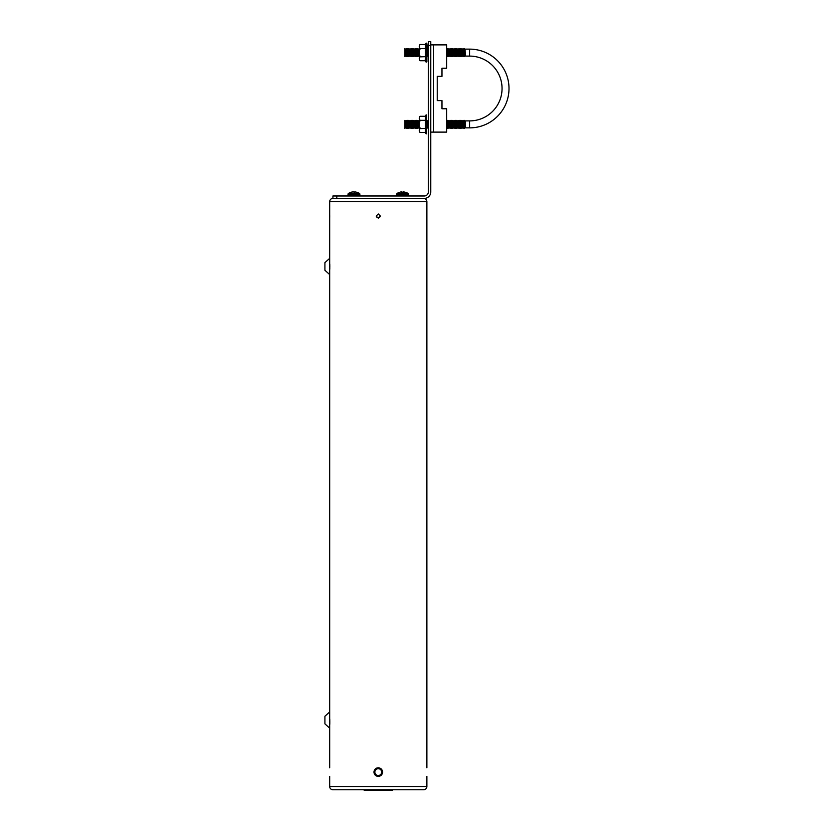 <?xml version="1.0" encoding="UTF-8"?>
<svg xmlns="http://www.w3.org/2000/svg" width="832" height="832" viewBox="0 0 832 832"><rect width="100%" height="100%" fill="white"/><g stroke="black" fill="none" stroke-linecap="round" stroke-linejoin="round"><path stroke-width="1.25" d="M374.878 772.096A3.401 3.401 0 0 1 378.279 768.695A3.401 3.401 0 0 1 381.68 772.096A3.401 3.401 0 0 1 378.279 775.497A3.401 3.401 0 0 1 374.878 772.096M329.68 776.402L329.68 786.51L426.878 786.51A3.245 3.245 0 0 1 423.634 789.755L332.914 789.755A3.245 3.245 0 0 1 329.68 786.51L426.878 786.51L426.878 776.402M392.361 789.755L392.361 790.4L366.86 790.4L366.86 789.755M366.86 790.4L366.517 789.755M366.517 790.4L364.218 790.4L364.25 789.755M329.68 767.78L329.68 728.156L324.917 723.861L324.917 716.238L329.68 711.953L329.68 274.56L324.917 270.265L324.917 262.642L329.68 258.357L329.68 201.656L426.878 201.656A3.245 3.245 0 0 0 423.634 198.411M426.878 767.78L426.878 201.656L329.68 201.656A3.245 3.245 0 0 1 332.914 198.411L332.914 195.988L424.289 195.988A4.046 4.046 0 0 0 428.334 191.932L428.334 41.6L430.768 41.6L428.334 41.6M376.927 217.693L379.621 217.693L378.144 217.214M329.68 728.156L329.68 711.953M329.68 274.56L329.68 258.357M430.768 41.6L430.768 191.932A6.479 6.479 0 0 1 424.289 198.411L332.914 198.411M430.768 44.886L446.69 44.886L446.69 68.245L441.958 68.245L441.958 76.378L437.226 76.378L437.226 100.62L441.958 100.62L441.958 108.753L446.69 108.753L446.69 132.111L430.768 132.111M437.226 76.378L437.226 100.62M469.643 127.868A39.364 39.364 0 0 0 509.007 88.504A39.364 39.364 0 0 0 469.643 49.13L469.643 56.098A32.396 32.396 0 0 1 502.05 88.504A32.396 32.396 0 0 1 469.643 120.9L465.514 120.9L465.514 127.868L469.643 127.868L469.643 120.9M419.328 120.869L419.328 131.362A1.539 1.539 0 0 0 420.264 132.486C418.902 131.123 418.902 129.782 420.264 128.43C418.902 125.736 418.902 123.032 420.264 120.328C418.902 118.976 418.902 117.624 420.264 116.282A1.539 1.539 0 0 0 419.328 117.406M419.099 120.38L418.454 121.763L419.099 128.388M418.454 121.763L417.81 120.38L417.81 128.388L418.454 127.005M417.81 120.38L417.154 121.763L417.81 128.388M417.154 121.763L416.51 120.38L416.51 128.388L417.154 127.005M416.51 120.38L415.865 121.763L416.51 128.388M415.865 121.763L415.21 120.38L415.21 128.388L415.865 127.005M415.21 120.38L414.565 121.763L415.21 128.388M414.565 121.763L413.92 120.38L413.92 128.388L414.565 127.005M413.92 120.38L413.265 121.763L413.92 128.388M413.265 121.763L412.62 120.38L412.62 128.388L413.265 127.005M412.62 120.38L411.975 121.763L412.62 128.388M411.975 121.763L411.33 120.38L411.33 128.388L411.975 127.005M411.33 120.38L410.675 121.763L411.33 128.388M410.675 121.763L410.03 120.38L410.03 128.388L410.675 127.005M410.03 120.38L409.386 121.763L410.03 128.388M409.386 121.763L408.73 120.38L408.73 128.388L409.386 127.005M408.73 120.38L408.086 121.763L408.73 128.388M408.086 121.763L407.441 120.38L407.441 128.388L408.086 127.005M407.441 120.38L406.786 121.763L407.441 128.388M406.786 121.763L406.141 120.38L406.141 128.388L406.786 127.005M406.141 120.38L405.496 121.763L406.141 128.388M405.496 121.763L404.841 120.38L404.841 128.388L405.496 127.005M419.328 49.098L419.328 56.129M419.099 48.61L418.454 49.993L419.099 56.618M418.454 49.993L417.81 48.61L417.81 56.618L418.454 55.234M417.81 48.61L417.154 49.993L417.81 56.618M417.154 49.993L416.51 48.61L416.51 56.618L417.154 55.234M416.51 48.61L415.865 49.993L416.51 56.618M415.865 49.993L415.21 48.61L415.21 56.618L415.865 55.234M415.21 48.61L414.565 49.993L415.21 56.618M414.565 49.993L413.92 48.61L413.92 56.618L414.565 55.234M413.92 48.61L413.265 49.993L413.92 56.618M413.265 49.993L412.62 48.61L412.62 56.618L413.265 55.234M412.62 48.61L411.975 49.993L412.62 56.618M411.975 49.993L411.33 48.61L411.33 56.618L411.975 55.234M411.33 48.61L410.675 49.993L411.33 56.618M410.675 49.993L410.03 48.61L410.03 56.618L410.675 55.234M410.03 48.61L409.386 49.993L410.03 56.618M409.386 49.993L408.73 48.61L408.73 56.618L409.386 55.234M408.73 48.61L408.086 49.993L408.73 56.618M408.086 49.993L407.441 48.61L407.441 56.618L408.086 55.234M407.441 48.61L406.786 49.993L407.441 56.618M406.786 49.993L406.141 48.61L406.141 56.618L406.786 55.234M406.141 48.61L405.496 49.993L406.141 56.618M405.496 49.993L404.841 48.61L404.841 56.618L405.496 55.234M419.328 45.635L419.328 59.592A1.539 1.539 0 0 0 420.264 60.715C418.902 59.363 418.902 58.011 420.264 56.67C418.902 53.966 418.902 51.262 420.264 48.568C418.902 47.216 418.902 45.864 420.264 44.512A1.539 1.539 0 0 0 419.328 45.635M425.131 59.904L425.36 60.715A23.618 23.618 0 0 0 425.776 61.797L426.878 61.61L426.878 56.618L427.523 55.234L428.178 56.618L428.178 48.61L427.523 49.993L427.523 55.234M420.264 60.715L425.36 60.715L425.36 44.512A23.618 23.618 0 0 1 425.776 43.441L426.878 43.628L426.878 61.61M426.39 133.858L426.39 114.91L426.39 133.858L425.776 133.557A23.618 23.618 0 0 1 425.36 132.486L425.36 116.282A23.618 23.618 0 0 1 425.776 115.201L426.39 114.91M426.878 120.38L427.523 121.763L426.878 128.388M427.523 127.005L428.178 128.388L428.178 120.38L427.523 121.763M446.69 121.17L446.69 127.587M446.961 127.005L447.616 128.388L447.616 120.38L446.961 121.763M447.616 120.38L448.261 121.763L447.616 128.388M448.261 127.005L448.906 128.388L448.906 120.38L448.261 121.763M448.906 120.38L449.561 121.763L448.906 128.388M449.561 127.005L450.206 128.388L450.206 120.38L449.561 121.763M450.206 120.38L450.85 121.763L450.206 128.388M450.85 127.005L451.506 128.388L451.506 120.38L450.85 121.763M451.506 120.38L452.15 121.763L451.506 128.388M452.15 127.005L452.795 128.388L452.795 120.38L452.15 121.763M452.795 120.38L453.45 121.763L452.795 128.388M453.45 127.005L454.095 128.388L454.095 120.38L453.45 121.763M454.095 120.38L454.74 121.763L454.095 128.388M454.74 127.005L455.385 128.388L455.385 120.38L454.74 121.763M455.385 120.38L456.04 121.763L455.385 128.388M456.04 127.005L456.685 128.388L456.685 120.38L456.04 121.763M456.685 120.38L457.33 121.763L456.685 128.388M457.33 127.005L457.985 128.388L457.985 120.38L457.33 121.763M457.985 120.38L458.63 121.763L457.985 128.388M458.63 127.005L459.274 128.388L459.274 120.38L458.63 121.763M459.274 120.38L459.93 121.763L459.274 128.388M459.93 127.005L460.574 128.388L460.574 120.38L459.93 121.763M460.574 120.38L461.219 121.763L460.574 128.388M461.219 127.005L461.874 128.388L461.874 120.38L461.219 121.763M461.874 120.38L462.519 121.763L461.874 128.388M462.519 127.005L463.164 128.388L463.164 120.38L462.519 121.763M463.164 120.38L463.809 121.763L463.164 128.388M463.809 127.005L464.464 128.388L464.464 120.38L463.809 121.763M464.464 120.38L465.109 121.763L464.464 128.388M465.109 127.005L465.514 127.868M465.109 121.763L465.514 120.9M427.523 49.993L426.878 43.628M446.69 49.41L446.69 55.827M446.961 55.234L447.616 56.618L447.616 48.61L446.961 49.993M447.616 48.61L448.261 49.993L447.616 56.618M448.261 55.234L448.906 56.618L448.906 48.61L448.261 49.993M448.906 48.61L449.561 49.993L448.906 56.618M449.561 55.234L450.206 56.618L450.206 48.61L449.561 49.993M450.206 48.61L450.85 49.993L450.206 56.618M450.85 55.234L451.506 56.618L451.506 48.61L450.85 49.993M451.506 48.61L452.15 49.993L451.506 56.618M452.15 55.234L452.795 56.618L452.795 48.61L452.15 49.993M452.795 48.61L453.45 49.993L452.795 56.618M453.45 55.234L454.095 56.618L454.095 48.61L453.45 49.993M454.095 48.61L454.74 49.993L454.095 56.618M454.74 55.234L455.385 56.618L455.385 48.61L454.74 49.993M455.385 48.61L456.04 49.993L455.385 56.618M456.04 55.234L456.685 56.618L456.685 48.61L456.04 49.993M456.685 48.61L457.33 49.993L456.685 56.618M457.33 55.234L457.985 56.618L457.985 48.61L457.33 49.993M457.985 48.61L458.63 49.993L457.985 56.618M458.63 55.234L459.274 56.618L459.274 48.61L458.63 49.993M459.274 48.61L459.93 49.993L459.274 56.618M459.93 55.234L460.574 56.618L460.574 48.61L459.93 49.993M460.574 48.61L461.219 49.993L460.574 56.618M461.219 55.234L461.874 56.618L461.874 48.61L461.219 49.993M461.874 48.61L462.519 49.993L461.874 56.618M462.519 55.234L463.164 56.618L463.164 48.61L462.519 49.993M463.164 48.61L463.809 49.993L463.164 56.618M463.809 55.234L464.464 56.618L464.464 48.61L463.809 49.993M464.464 48.61L465.109 49.993L464.464 56.618M465.109 55.234L465.514 56.098L469.643 56.098M465.109 49.993L465.514 56.098M465.514 49.13L469.643 49.13M425.36 56.67L419.921 56.867M425.36 44.512L420.264 44.512M425.36 48.568L420.264 48.568M425.36 132.486L420.264 132.486M425.36 128.43L419.921 128.627M425.36 120.328L420.264 120.328M425.36 116.282L420.264 116.282M419.328 131.362L419.328 127.899M354.775 191.818L357.188 192.379L354.775 191.818L354.692 192.379L353.184 191.818L350.761 192.348A11.981 11.981 0 0 0 348.483 193.44A0.905 0.905 0 0 0 348.046 194.21L348.046 195.083A0.905 0.905 0 0 0 348.951 195.988A0.905 0.905 0 0 1 348.046 195.083L359.902 195.083A0.905 0.905 0 0 1 358.998 195.988A0.905 0.905 0 0 0 359.902 195.083L359.902 194.21L359.902 195.083M359.902 194.21A0.905 0.905 0 0 0 359.476 193.44A11.981 11.981 0 0 0 357.188 192.348L357.188 192.348A11.981 11.981 0 0 1 359.476 193.44A0.905 0.905 0 0 1 359.902 194.21L348.046 194.21M350.761 192.348L351.926 192.036M351.998 192.015L353.184 191.818M408.512 195.083L408.512 194.21A0.905 0.905 0 0 0 408.075 193.44A11.981 11.981 0 0 0 405.798 192.348L405.798 192.348A11.981 11.981 0 0 1 408.075 193.44A0.905 0.905 0 0 1 408.512 194.21L408.512 195.083A0.905 0.905 0 0 1 407.597 195.988A0.905 0.905 0 0 0 408.512 195.083L396.646 195.083A0.905 0.905 0 0 0 397.55 195.988A0.905 0.905 0 0 1 396.646 195.083L396.646 194.21A0.905 0.905 0 0 1 397.082 193.44A11.981 11.981 0 0 1 399.36 192.348L399.36 192.348M403.374 191.818L405.787 192.379L400.525 192.036M400.598 192.015L401.783 191.818M329.68 262.402L329.763 269.318M329.68 717.662L329.763 724.578M378.279 218.182L376.168 216.07L378.279 213.97L380.38 216.07L378.279 218.182M378.279 776.402C375.658 776.152 374.223 774.717 373.974 772.096C374.223 769.475 375.658 768.04 378.279 767.78C380.9 768.04 382.335 769.475 382.585 772.096C382.335 774.706 380.9 776.152 378.279 776.402L380.713 775.653M377.198 776.266L376.251 775.892M375.149 775.05L373.974 772.096L374.504 770.006M382.262 773.718L381.701 774.717M381.815 769.642L382.2 770.307M382.377 770.744L382.585 772.096M329.794 268.663L329.826 267.977M329.836 267.249L329.794 264.202M329.794 723.923L329.826 723.237M329.836 722.509L329.794 719.462M329.68 218.182L329.722 215.654M426.878 213.97L426.858 214.573M426.858 214.594L426.837 216.497M426.837 216.882L426.858 217.599M376.802 768.04L378.279 767.78M376.168 216.07L378.279 213.97M390.582 790.4L390.582 789.755M368.94 790.4L368.94 789.755M367.162 790.4L367.162 789.755M430.768 45.49L428.334 45.49M336.804 195.988L336.804 198.411M433.68 44.886L433.68 132.111M426.39 43.139L426.39 62.088M426.234 43.139L426.234 62.088M425.776 43.441L425.776 61.797M426.234 114.91L426.234 133.858M425.776 115.201L425.776 133.557M359.476 193.44L348.483 193.44M408.075 193.44L397.082 193.44M408.512 194.21L396.646 194.21M392.392 790.4L392.392 789.755M364.218 790.4L364.218 789.755"/></g></svg>
